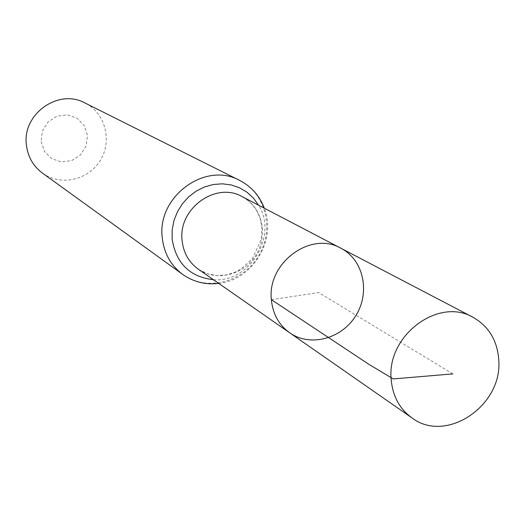 <?xml version="1.0" encoding="UTF-8"?>
<svg xmlns="http://www.w3.org/2000/svg" width="525" height="525" viewBox="0 0 525 525"><rect width="100%" height="100%" fill="white"/><g stroke="black" fill="none" stroke-linecap="round" stroke-linejoin="round"><path stroke-width="0.39" stroke-dasharray="2.62 1.97" d="M41.094 141.507L44.454 151.403L51.739 158.694L61.497 161.956L71.787 160.565L80.587 154.816L86.185 145.845L87.485 135.404L84.217 125.541L77.011 118.197L67.266 114.844L56.91 116.163L48.018 121.925L42.367 130.974L41.094 141.507M42.446 173.099C60.638 186.467 88.594 180.121 100.38 160.269C112.527 140.634 105.217 112.914 84.952 102.966M289.715 332.824C310.334 347.386 342.064 338.763 356.068 315.23C370.453 291.926 363.412 259.803 340.961 248.266M452.852 373.885L318.708 292.582L271.366 299.657M198.358 269.24C216.464 282.03 244.138 274.91 256.167 254.684C268.531 234.655 262.041 206.83 242.32 196.698L249.67 201.81L255.655 208.779L259.888 217.416L261.936 227.318L261.174 239.564L252.374 258.654L240.975 269.089L236.368 271.655L226.682 274.903L216.982 275.605L207.578 273.84L198.358 269.24M182.693 274.424C206.24 291.71 242.753 282.614 258.503 256.102C274.726 229.865 265.886 193.285 239.669 180.41M213.412 279.713C249.644 282.942 278.204 235.823 258.576 205.196M218.708 283.408C252.755 279.897 276.938 239.991 264.298 208.189"/><path stroke-width="0.79" d="M289.715 332.824L198.358 269.24C188.823 262.323 183.396 252.722 182.083 240.43C178.008 208.576 215.965 181.256 242.32 196.698L340.961 248.266C310.977 230.626 267.048 262.756 271.366 299.657C272.744 313.891 278.86 324.942 289.715 332.824C310.334 347.386 342.064 338.763 356.068 315.23C370.453 291.926 363.412 259.803 340.961 248.266C310.977 230.626 267.048 262.756 271.366 299.657C272.744 313.891 278.86 324.942 289.715 332.824L411.994 417.92C446.178 444.006 502.878 405.517 498.75 359.855C497.319 340.43 488.729 326.242 472.986 317.284C438.473 296.868 386.689 335.56 391.151 379.109C392.536 395.896 399.479 408.837 411.994 417.92M264.298 208.189C259.58 195.766 251.37 186.513 239.669 180.41L84.952 102.966C58.433 88.167 21.925 114.24 26.421 145.11C27.877 156.844 33.219 166.176 42.446 173.099L182.693 274.424C193.508 281.971 205.518 284.963 218.708 283.408M271.366 299.657L368.832 364.304L393.264 378.932L452.852 373.885M239.669 180.41C205.4 161.155 156.909 196.593 162.238 237.602C163.931 253.181 170.75 265.453 182.693 274.424M258.576 205.196L253.404 198.076L246.934 192.183L239.407 187.733L231.085 184.905L222.278 183.809L213.321 184.498L204.533 186.952L196.252 191.08L188.79 196.744L182.444 203.72L177.437 211.752L173.972 220.533L172.174 229.733L172.108 239.006C176.032 263.347 189.801 276.918 213.412 279.713M340.961 248.266L472.986 317.284"/></g></svg>

